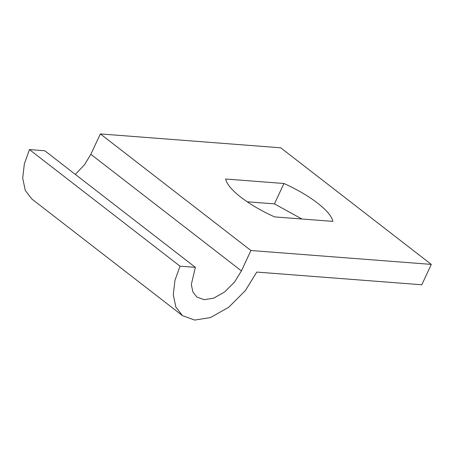 <?xml version="1.0" encoding="UTF-8"?>
<svg xmlns="http://www.w3.org/2000/svg" width="454" height="454" viewBox="0 0 454 454"><rect width="100%" height="100%" fill="white"/><g stroke="black" fill="none" stroke-linecap="round" stroke-linejoin="round"><path stroke-width="0.68" d="M90.845 154.309L241.426 270.896L234.559 282.025L224.599 291.996L213.618 298.199L204.141 299.691L196.809 297.007L192.876 291.877L191.327 284.488L195.373 267.349L180.022 266.169L174.938 280.407L173.28 294.731L175.863 307.052L182.417 315.598L194.641 320.076L210.435 317.584L228.737 307.239L245.336 290.622L256.777 272.077L421.794 284.777L431.3 264.398L250.926 250.512L100.345 133.924L90.845 154.309L84.484 164.785L75.302 174.381M241.426 270.896L250.926 250.512M431.3 264.398L280.72 147.811L100.345 133.924M195.373 267.349L44.793 150.762L29.442 149.582L24.357 163.82L22.7 178.144L25.282 190.464L31.837 199.005L182.417 315.598M180.022 266.169L29.442 149.582M301.859 218.998L274.449 203.874L247.146 201.775M240.881 197.24C231.761 190.107 226.677 184.023 225.621 179.007L283.949 183.495C297.064 189.443 308.294 195.997 317.635 203.148C326.749 210.287 331.834 216.365 332.89 221.387L274.562 216.898C261.447 210.945 250.216 204.396 240.881 197.24M274.449 203.874L283.949 183.495"/></g></svg>
